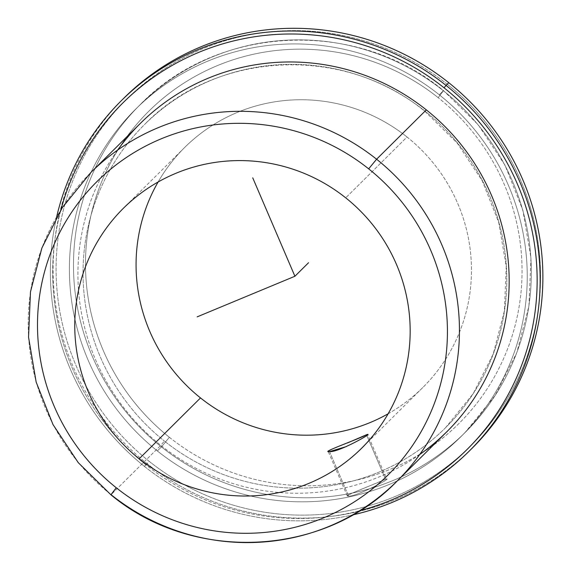 <?xml version="1.0" encoding="UTF-8"?>
<svg xmlns="http://www.w3.org/2000/svg" width="571" height="571" viewBox="0 0 571 571"><rect width="100%" height="100%" fill="white"/><g stroke="black" fill="none" stroke-linecap="round" stroke-linejoin="round"><path stroke-width="0.43" stroke-dasharray="2.85 2.14" d="M385.561 479.276L366.739 435.366L385.561 479.276C395.36 475.978 357.325 496.649 348.631 496.128C357.325 496.649 395.36 475.978 385.561 479.276L351.679 493.337L347.275 495.963L348.631 496.128C338.132 497.791 378.537 482.673 385.561 479.276L386.745 479.048L367.638 434.474L361.529 438.821L346.383 446.572M329.553 451.611L348.631 496.128L329.553 451.611M388.123 413.782A169.066 166.347 -134.8 0 0 422.861 387.473A169.066 166.347 -134.8 0 0 407.037 137.011L345.726 197.844L407.037 137.011A169.066 166.347 45.2 0 1 388.123 413.782M396.938 481.253A217.373 213.868 45.2 0 1 111.059 494.686L110.924 494.8M117.64 150.066A217.373 213.868 -134.8 0 0 160.786 445.344L111.059 494.686A217.373 213.868 45.2 0 1 90.71 172.656A217.373 213.868 -134.8 0 0 111.059 494.686L160.786 445.344A217.373 213.868 45.2 0 1 140.437 123.315M425.388 111.424A17.216 0.364 -51.4 0 1 425.167 111.595A17.216 0.364 -51.4 0 1 426.323 109.875A17.216 0.364 128.6 0 0 425.167 111.595A17.216 0.364 128.6 0 0 425.388 111.424A213.618 210.178 -134.8 0 0 127.961 143.071A213.618 210.178 -134.8 0 0 164.441 441.09A213.618 210.178 45.2 0 1 144.449 124.628A213.618 210.178 45.2 0 1 425.388 111.424A213.618 210.178 45.2 0 1 445.387 427.886A213.618 210.178 45.2 0 1 164.441 441.09A213.618 210.178 -134.8 0 0 461.875 409.443A213.618 210.178 -134.8 0 0 425.388 111.424M446.672 431.904A217.373 213.868 45.2 0 1 160.786 445.344A17.216 0.364 -51.4 0 1 164.441 441.09A17.216 0.364 128.6 0 0 160.786 445.344A217.373 213.868 -134.8 0 0 419.735 454.495M145.755 464.701A244.21 240.277 45.2 0 1 60.933 209.778A244.21 240.277 -134.8 0 0 145.755 464.701L144.456 466.428A246.893 242.918 45.2 0 1 56.665 216.837A246.893 242.918 -134.8 0 0 144.456 466.428L145.755 464.701A244.21 240.277 -134.8 0 0 359.594 510.745A244.21 240.277 45.2 0 1 145.755 464.701M471.889 448.463A246.893 242.918 45.2 0 1 147.182 463.723L144.456 466.428A246.893 242.918 -134.8 0 0 352.5 514.963A246.893 242.918 45.2 0 1 144.456 466.428L147.182 463.723A246.893 242.918 45.2 0 1 124.071 97.962M122.715 99.318A246.893 242.918 -134.8 0 0 147.182 463.723L149.167 461.318A244.21 240.277 45.2 0 1 107.455 120.617A244.21 240.277 45.2 0 1 447.478 84.437L448.777 82.702L447.478 84.437A244.21 240.277 45.2 0 1 489.19 425.138A244.21 240.277 45.2 0 1 149.167 461.318L147.182 463.723A246.893 242.918 -134.8 0 0 470.525 449.812M447.478 84.437A244.21 240.277 -134.8 0 0 107.455 120.617A244.21 240.277 -134.8 0 0 149.167 461.318A244.21 240.277 -134.8 0 0 489.19 425.138A244.21 240.277 -134.8 0 0 447.478 84.437M157.36 450.962A230.791 227.072 45.2 0 1 117.94 128.982A230.791 227.072 45.2 0 1 439.285 94.786A230.791 227.072 45.2 0 1 478.698 416.766A230.791 227.072 45.2 0 1 157.36 450.962L161.443 446.907A230.791 227.072 45.2 0 1 139.845 105A230.791 227.072 45.2 0 1 443.374 90.732L439.285 94.786A230.791 227.072 -134.8 0 0 135.755 109.054A230.791 227.072 -134.8 0 0 157.36 450.962A230.791 227.072 -134.8 0 0 460.89 436.701A230.791 227.072 -134.8 0 0 439.285 94.786L443.374 90.732A230.791 227.072 45.2 0 1 464.972 432.64A230.791 227.072 45.2 0 1 161.443 446.907L157.36 450.962M443.374 90.732A230.791 227.072 -134.8 0 0 139.845 105A230.791 227.072 -134.8 0 0 161.443 446.907L169.366 437.272A220.056 216.509 45.2 0 1 131.78 130.267A220.056 216.509 45.2 0 1 438.178 97.662L443.51 90.625L438.178 97.662A220.056 216.509 45.2 0 1 475.764 404.668A220.056 216.509 45.2 0 1 169.366 437.272L161.443 446.907A230.791 227.072 -134.8 0 0 464.972 432.64A230.791 227.072 -134.8 0 0 443.374 90.732M169.366 437.272A220.056 216.509 -134.8 0 0 475.764 404.668A220.056 216.509 -134.8 0 0 438.178 97.662A220.056 216.509 -134.8 0 0 131.78 130.267A220.056 216.509 -134.8 0 0 169.366 437.272M158.11 181.992A169.066 166.347 45.2 0 1 407.037 137.011A169.066 166.347 -134.8 0 0 184.683 147.461A169.066 166.347 -134.8 0 0 158.11 181.992M347.275 495.963L328.175 451.39L333.571 448.428L347.418 442.975M422.861 387.473L361.55 448.314M445.387 427.886L473.245 393.576L493.194 354.056L504.364 311.081L506.241 266.543L498.733 222.426L482.167 180.679L457.278 143.185L425.167 111.595C344.37 44.331 216.052 50.391 144.449 124.628M460.89 436.701L464.972 432.64L495.171 395.453L516.805 352.65L528.917 306.127L530.966 257.956L522.879 210.271L505.014 165.19L478.155 124.714L443.51 90.625C356.325 18.015 217.494 24.524 139.845 105L135.755 109.054M184.683 147.461L123.372 208.301"/><path stroke-width="0.86" d="M346.383 446.572L329.553 451.611C338.489 452.696 376.182 431.233 366.482 434.759L366.739 435.366L366.482 434.759L367.638 434.474M200.507 397.93A169.066 166.347 -134.8 0 0 388.123 413.782A169.066 166.347 45.2 0 1 200.507 397.93A169.066 166.347 45.2 0 1 158.11 181.992A169.066 166.347 -134.8 0 0 200.507 397.93L139.203 458.77L200.507 397.93M345.726 197.844A169.066 166.347 45.2 0 1 361.55 448.314A169.066 166.347 45.2 0 1 139.203 458.77A169.066 166.347 -134.8 0 0 374.605 433.717A169.066 166.347 -134.8 0 0 345.726 197.844A169.066 166.347 -134.8 0 0 110.324 222.897A169.066 166.347 -134.8 0 0 139.203 458.77A169.066 166.347 45.2 0 1 123.372 208.301A169.066 166.347 45.2 0 1 345.726 197.844M347.418 442.975L366.482 434.759C359.709 438.721 318.946 453.039 329.553 451.611L328.175 451.39M368.673 168.859A206.638 203.312 45.2 0 1 403.968 457.143A206.638 203.312 45.2 0 1 116.256 487.755A206.638 203.312 45.2 0 1 80.961 199.472A206.638 203.312 45.2 0 1 368.673 168.859L376.596 159.223A217.373 213.868 45.2 0 1 396.938 481.253A217.373 213.868 -134.8 0 0 376.596 159.223L368.673 168.859A206.638 203.312 -134.8 0 0 80.961 199.472A206.638 203.312 -134.8 0 0 116.256 487.755A206.638 203.312 -134.8 0 0 403.968 457.143A206.638 203.312 -134.8 0 0 368.673 168.859M110.924 494.8L116.256 487.755L111.059 494.686A217.373 213.868 -134.8 0 0 396.938 481.253C323.8 557.053 193.034 563.184 110.924 494.8L78.291 462.688L52.996 424.567L36.166 382.106L28.55 337.197L30.484 291.824L41.89 248.007L62.268 207.687L90.71 172.656A217.373 213.868 45.2 0 1 376.596 159.223A217.373 213.868 -134.8 0 0 90.71 172.656L140.437 123.315A217.373 213.868 45.2 0 1 426.323 109.875L376.596 159.223L426.323 109.875A217.373 213.868 -134.8 0 0 117.64 150.066M60.933 209.778A244.21 240.277 45.2 0 1 444.074 87.813A244.21 240.277 45.2 0 1 532.486 327.419A244.21 240.277 45.2 0 1 359.594 510.745A244.21 240.277 -134.8 0 0 532.486 327.419A244.21 240.277 -134.8 0 0 444.074 87.813A244.21 240.277 -134.8 0 0 60.933 209.778M446.051 85.407L444.074 87.813L446.051 85.407A246.893 242.918 45.2 0 1 534.584 331.744A246.893 242.918 45.2 0 1 352.5 514.963A246.893 242.918 -134.8 0 0 469.162 451.169A246.893 242.918 -134.8 0 0 446.051 85.407A246.893 242.918 -134.8 0 0 121.352 100.667A246.893 242.918 -134.8 0 0 56.665 216.837A246.893 242.918 45.2 0 1 446.051 85.407L448.777 82.702L446.051 85.407M121.352 100.667L124.071 97.962A246.893 242.918 45.2 0 1 448.777 82.702A246.893 242.918 45.2 0 1 471.889 448.463L469.162 451.169M470.525 449.812A246.893 242.918 -134.8 0 0 448.777 82.702A246.893 242.918 -134.8 0 0 122.715 99.318M419.735 454.495A217.373 213.868 -134.8 0 0 426.323 109.875A217.373 213.868 45.2 0 1 446.672 431.904L396.938 481.253M252.725 177.809L294.914 276.257L197.159 316.862M294.914 276.257L308.54 262.739"/></g></svg>
